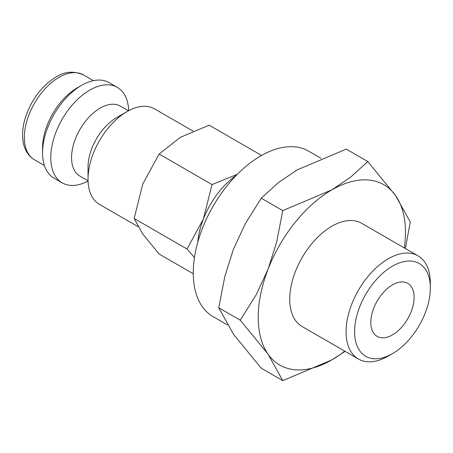 <?xml version="1.0" encoding="UTF-8"?>
<svg xmlns="http://www.w3.org/2000/svg" width="453" height="453" viewBox="0 0 453 453"><rect width="100%" height="100%" fill="white"/><g stroke="black" fill="none" stroke-linecap="round" stroke-linejoin="round"><path stroke-width="0.68" d="M192.995 131.076L154.564 108.884A55.119 31.823 120 0 0 127.004 111.619L116.608 117.616A40.419 23.335 120 0 0 88.029 167.123L88.029 179.128A55.119 31.823 120 0 0 99.445 204.36L138.046 226.647M128.476 110.798L120.362 106.115A40.419 23.335 120 0 0 89.213 116.942A40.419 23.335 120 0 0 71.568 157.621A40.419 23.335 120 0 0 79.943 176.126L88.052 180.809M128.697 110.679A55.119 31.823 120 0 0 117.321 87.384A55.119 31.823 120 0 0 74.841 102.152A55.119 31.823 120 0 0 50.781 157.621A55.119 31.823 120 0 0 62.197 182.853A55.119 31.823 120 0 0 88.063 181.064M117.321 87.384L109.088 82.633A55.119 31.823 120 0 0 81.529 85.362L77.197 87.865A48.998 28.29 120 0 0 42.554 147.871L42.554 152.871A55.119 31.823 120 0 0 53.969 178.103L62.197 182.853M405.367 248.538L410.276 222.01L395.599 195.571L367.774 161.54L350.707 177.123L331.845 189.875L282.763 210.617L276.709 241.874L268.085 269.19L256.234 294.648L240.26 320.169L268.085 354.201L282.763 380.639L331.845 359.897A104.116 60.113 120 0 0 344.744 351.132M404.325 247.938A104.116 60.113 120 0 0 405.463 232.383A104.116 60.113 120 0 0 395.599 195.571A104.116 60.113 120 0 0 331.845 189.875A104.116 60.113 120 0 0 268.085 269.19A104.116 60.113 120 0 0 258.221 317.389A104.116 60.113 120 0 0 268.085 354.201A104.116 60.113 120 0 0 331.845 359.897L345.118 351.347M282.763 380.639L261.268 368.232L233.442 334.201L218.765 307.763L224.818 276.506L233.442 249.19L245.294 223.731L261.268 198.21L278.335 182.627L297.196 169.875L346.279 149.128L367.774 161.54M418.011 255.837A59.581 34.4 120 0 0 372.1 271.8A59.581 34.4 120 0 0 346.092 331.76A59.581 34.4 120 0 0 358.431 359.031L302.055 326.483A59.581 34.4 -60 0 1 289.716 299.207A59.581 34.4 -60 0 1 315.724 239.252A59.581 34.4 -60 0 1 361.636 223.289L418.011 255.837A59.581 34.4 120 0 1 430.35 283.114L430.35 288.023A53.567 30.929 120 0 0 392.474 266.154A53.567 30.929 120 0 0 354.597 331.76A53.567 30.929 120 0 0 392.474 353.629A53.567 30.929 120 0 0 430.35 288.023M236.409 175.237A61.246 35.362 120 0 0 203.397 219.031L187.027 249.02L194.462 257.553M193.267 273.759L159.133 254.054L142.763 234.031L134.133 218.482L142.763 184.026L159.133 154.037L180.271 137.372L209.139 125.17L261.574 155.441M414.127 297.389A30.623 17.678 -60 0 1 400.758 328.204A30.623 17.678 -60 0 1 377.162 336.409A30.623 17.678 -60 0 1 370.82 322.394A30.623 17.678 -60 0 1 384.189 291.573A30.623 17.678 -60 0 1 407.785 283.368A30.623 17.678 -60 0 1 414.127 297.389M227.31 324.858L213.052 316.624A95.543 55.164 -60 0 1 193.261 272.887A95.543 55.164 -60 0 1 234.965 176.738A95.543 55.164 -60 0 1 308.589 151.138L320.962 158.284M237.247 174.382L212.027 184.575L203.397 219.031A61.246 35.362 120 0 0 197.825 242.066M159.133 154.037L212.027 184.575M134.133 218.482L187.027 249.02M127.004 111.619A55.119 31.823 120 0 0 88.029 179.128M358.431 359.031A59.581 34.4 120 0 0 388.221 356.081L392.474 353.629M261.268 198.21L282.763 210.617M218.765 307.763L240.26 320.169M81.529 85.362A55.119 31.823 120 0 0 42.554 152.871M34.513 159.801C29.026 156.5 25.402 151.33 23.652 144.297C21.863 136.687 22.31 128.227 24.983 118.913C30.906 100.283 41.229 86.33 55.951 77.061C64.569 71.449 73.754 70.742 83.511 74.938A48.998 28.29 120 0 0 59.009 77.361A48.998 28.29 120 0 0 24.366 137.372A48.998 28.29 120 0 0 34.513 159.801L44.405 165.509M83.511 74.938L93.403 80.645"/></g></svg>
